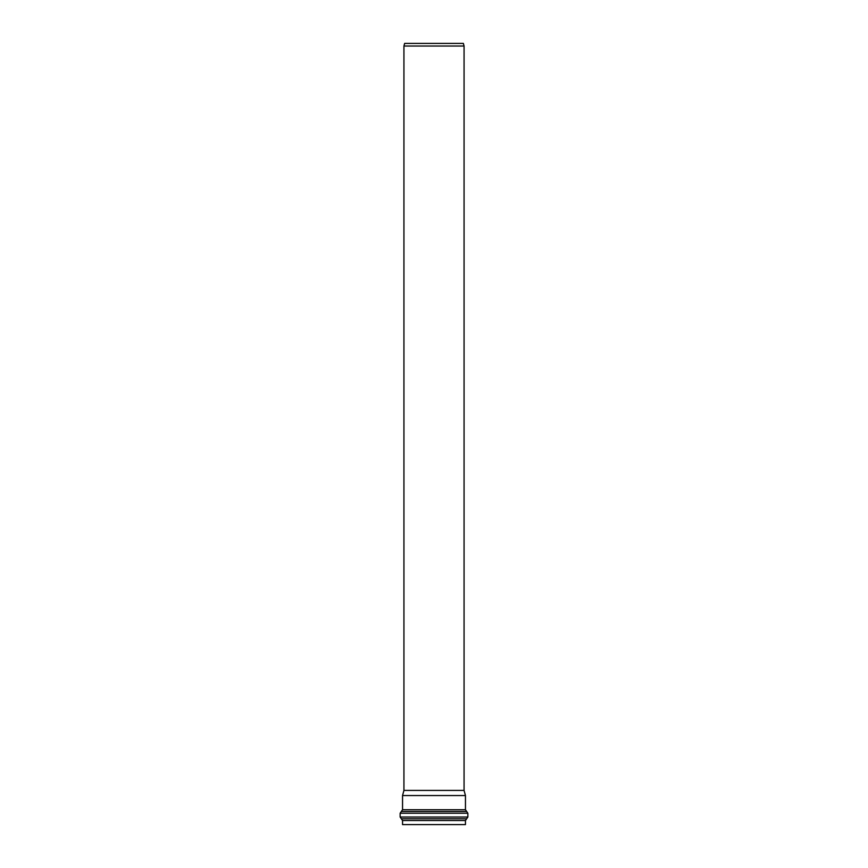 <?xml version="1.0" encoding="UTF-8"?>
<svg xmlns="http://www.w3.org/2000/svg" width="868" height="868" viewBox="0 0 868 868"><rect width="100%" height="100%" fill="white"/><g stroke="black" fill="none" stroke-linecap="round" stroke-linejoin="round"><path stroke-width="1.3" d="M434 795.555L465.454 795.555L465.454 809.735L402.546 809.735L402.546 795.555L434 795.555M465.454 820.531L402.546 820.531L402.546 824.6L465.454 824.6L465.454 820.531L466.659 818.784L401.341 818.784L400.137 817.027L400.137 813.24L467.863 813.24L465.454 809.735M434 790.412L464.065 790.412L464.065 46.026L403.935 46.026L403.935 790.412L434 790.412M403.935 46.026L404.64 43.4L463.36 43.4L464.065 46.026M402.546 809.735L401.341 811.482L466.659 811.482M466.659 818.784L467.863 817.027L400.137 817.027M402.546 820.531L401.341 818.784M401.341 811.482L400.137 813.24M467.863 817.027L467.863 813.24M403.935 790.412L402.546 795.555M464.065 790.412L465.454 795.555"/></g></svg>
